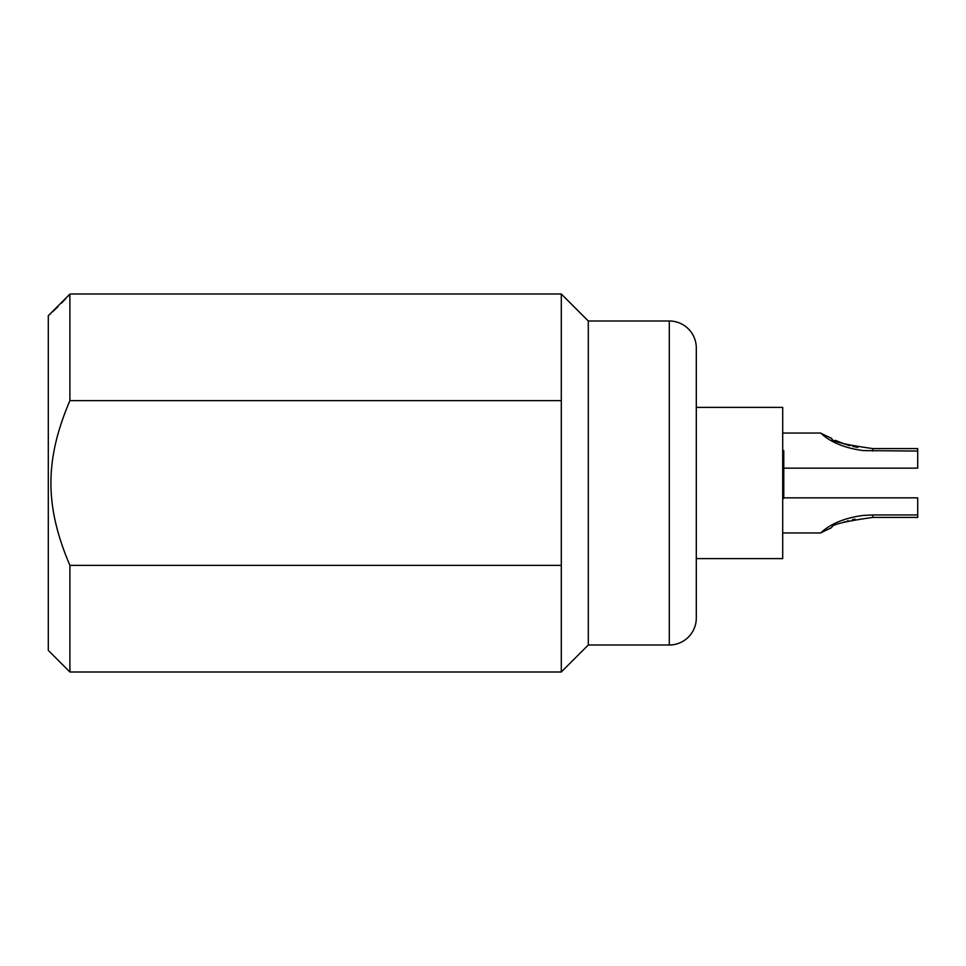 <?xml version="1.0" encoding="UTF-8"?>
<svg xmlns="http://www.w3.org/2000/svg" width="966" height="966" viewBox="0 0 966 966"><rect width="100%" height="100%" fill="white"/><g stroke="black" fill="none" stroke-linecap="round" stroke-linejoin="round"><path stroke-width="1.45" d="M696.305 407.398L782.702 407.398L782.702 558.602L696.305 558.602M588.294 321.002L669.305 321.002A27 27 0 0 1 696.305 348.001L696.305 617.999A27 27 0 0 1 669.305 644.998L588.294 644.998L561.294 671.998L561.294 294.002L588.294 321.002L588.294 644.998M69.902 565.388L69.902 671.998L48.3 650.396L48.3 315.677L69.902 294.087C71.713 293.966 71.713 293.966 69.902 294.087C71.713 293.966 71.713 293.966 69.902 294.087L69.902 400.612C44.593 459.997 44.605 506.027 69.902 565.388L561.294 565.388M69.902 400.612L561.294 400.612M49.459 314.65L50.812 313.443M52.526 311.873L57.948 306.681M61.45 303.155L65.809 298.566M67.439 296.804L68.912 295.185M863.519 450.603C830.325 446.425 820.194 431.548 820.496 433.046C820.194 431.548 830.325 446.425 863.519 450.603L917.7 451.05L917.7 468.148L783.776 468.148M857.772 447.379L852.906 446.449M849.935 445.737L847.436 445.036M845.781 444.529L835.324 440.339M872.781 451.05L872.781 448.574C844.779 444.662 831.098 441.293 831.75 438.455C831.11 441.293 844.791 444.662 872.781 448.574L917.7 448.574L917.7 451.05M872.781 517.426C844.779 521.338 831.098 524.707 831.75 527.545C831.11 524.707 844.791 521.338 872.781 517.426L917.7 517.426L917.7 514.95L872.781 514.95L872.781 517.426M843.547 522.208L844.948 521.737M847.206 521.024L848.305 520.71M852.519 519.636L855.019 519.116M863.519 515.397C830.325 519.575 820.194 534.452 820.496 532.954C820.194 534.452 830.325 519.575 863.519 515.397L872.781 514.95M783.776 497.852L917.7 497.852L917.7 514.95M782.702 498.42L783.776 498.42L783.776 450.603L782.702 450.603M782.702 478.701L783.776 478.701M669.305 321.002L669.305 644.998M69.902 671.998L561.294 671.998M71.17 294.002L561.294 294.002M782.702 433.046L820.496 433.046L831.75 438.455M831.75 527.545L820.496 532.954L782.702 532.954"/></g></svg>
